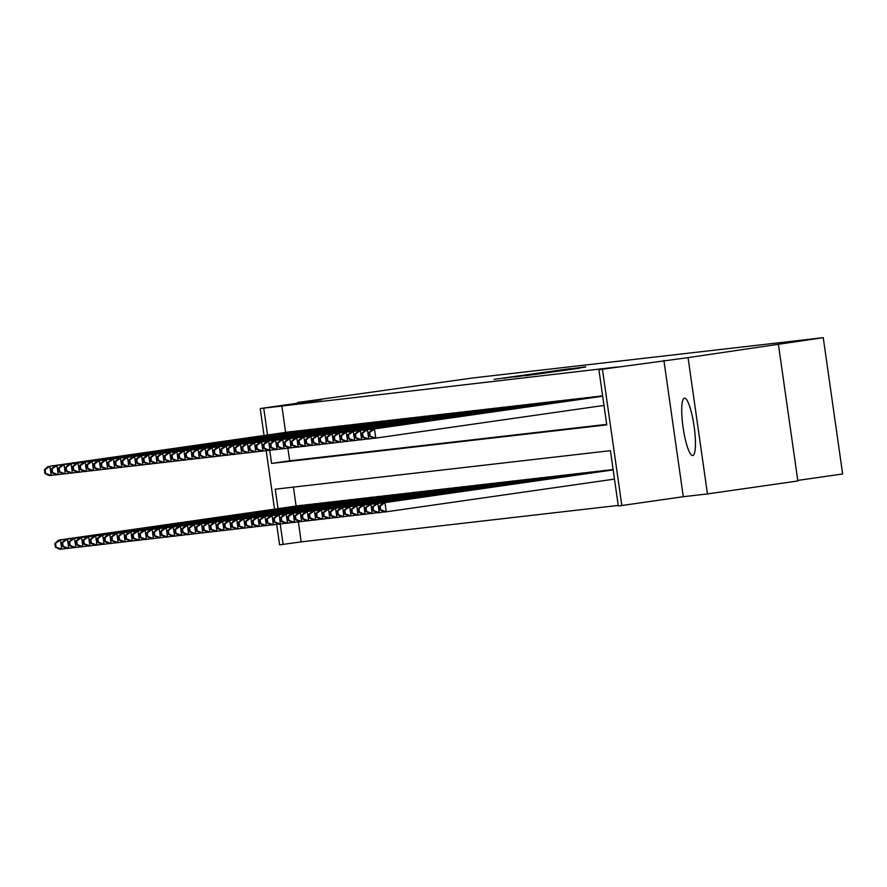 <?xml version="1.0" encoding="UTF-8"?>
<svg xmlns="http://www.w3.org/2000/svg" width="887" height="887" viewBox="0 0 887 887"><rect width="100%" height="100%" fill="white"/><g stroke="black" fill="none" stroke-linecap="round" stroke-linejoin="round"><path stroke-width="1.33" d="M570.541 368.604L494.137 379.337L570.541 368.604M684.498 398.108A29.027 5.533 -98.2 0 0 684.465 398.108A29.027 5.533 -98.2 0 0 683.101 427.545A29.027 5.533 -98.2 0 0 692.68 455.574A29.027 5.533 -98.2 0 0 692.703 455.563A29.027 5.533 -98.2 0 0 694.077 426.126A29.027 5.533 -98.2 0 0 684.498 398.108M579.533 368.216L525.337 375.744L579.533 368.216M778.453 344.677L797.856 480.976L707.46 493.937L688.057 357.627L823.247 337.67L473.259 377.906L297.5 402.521L321.671 399.749L260.201 408.552L616.975 367.03L598.902 369.624L602.428 369.225L621.831 505.523L618.294 505.934L610.433 450.674L275.269 489.203L278.03 508.661M688.057 357.627L602.428 369.225M580.165 367.528L503.794 378.228L580.165 367.528M585.62 366.808L514.382 377.008L585.653 367.052M297.5 402.521L297.6 403.197M293.032 431.525L288.785 431.902M300.094 430.716L295.848 431.126M307.146 429.907L302.899 430.284M314.198 429.097L309.962 429.508M321.26 428.288L317.014 428.698M328.312 427.479L324.065 427.844M335.375 426.658L331.128 427.068M342.426 425.849L338.18 426.259M349.489 425.039L345.243 425.45M356.541 424.23L352.294 424.64M363.592 423.421L359.346 423.798M370.655 422.611L366.409 423.021M377.707 421.802L373.46 422.201M384.77 420.981L380.512 421.358M391.821 420.172L387.575 420.582M398.873 419.363L394.637 419.773M405.936 418.553L401.689 418.93M412.987 417.744L408.741 418.154M420.05 416.934L415.803 417.333M427.102 416.125L422.855 416.491M434.153 415.304L429.918 415.715M441.216 414.495L436.969 414.872M448.268 413.686L444.021 414.096M455.33 412.876L451.084 413.287M462.382 412.067L458.135 412.433M469.445 411.258L465.198 411.657M476.496 410.437L472.25 410.847M483.548 409.628L479.302 410.005M490.611 408.818L486.364 409.229M497.662 408.009L493.416 408.386M504.725 407.2L500.479 407.61M511.777 406.39L507.53 406.789M518.828 405.581L514.582 405.947M525.891 404.76L521.645 405.171M532.943 403.951L528.696 404.361M540.006 403.142L535.748 403.518M547.057 402.332L542.811 402.742M554.109 401.523L549.873 401.933M561.172 400.713L556.925 401.079M568.223 399.893L563.977 400.303M575.286 399.083L571.04 399.494M582.338 398.274L578.091 398.684M589.4 397.465L585.154 397.875M596.452 396.655L592.206 397.032M602.628 395.824L599.257 396.256M281.811 405.559L285.625 432.39M287.865 448.135L289.672 460.819L606.697 424.374M298.354 521.811L301.203 541.868L618.228 505.424M293.42 487.107L296.114 506.067M299.274 505.612L303.52 505.202M306.337 504.803L310.572 504.393M313.388 503.993L317.635 503.583M320.44 503.184L324.686 502.774M327.503 502.375L331.749 501.964M334.554 501.565L338.801 501.155M341.617 500.745L345.852 500.346M348.669 499.935L352.915 499.525M355.72 499.126L359.967 498.716M362.783 498.317L367.03 497.906M369.835 497.507L374.081 497.097M376.897 496.698L381.144 496.288M383.949 495.877L388.196 495.478M391.001 495.068L395.247 494.669M398.063 494.259L402.31 493.848M405.115 493.449L409.362 493.039M412.178 492.64L416.424 492.23M419.229 491.83L423.476 491.42M426.292 491.021L430.528 490.611M433.344 490.201L437.59 489.801M440.395 489.391L444.642 488.981M447.458 488.582L451.705 488.172M454.51 487.772L458.756 487.362M461.573 486.963L465.808 486.553M468.624 486.154L472.871 485.743M475.676 485.333L479.922 484.934M482.739 484.524L486.985 484.125M489.79 483.714L494.037 483.304M496.853 482.905L501.088 482.495M503.905 482.096L508.151 481.685M510.956 481.286L515.203 480.876M518.019 480.477L522.266 480.067M525.071 479.656L529.317 479.257M532.133 478.847L536.38 478.437M539.185 478.038L543.432 477.627M546.248 477.228L550.483 476.818M553.3 476.419L557.546 476.009M560.351 475.609L564.598 475.199M567.414 474.8L571.66 474.39M574.466 473.98L578.712 473.58M581.528 473.17L585.764 472.76M588.58 472.361L592.826 471.951M595.632 471.551L599.878 471.141M602.694 470.742L606.941 470.332M609.746 469.933L613.117 469.511M797.768 480.41L842.65 473.98L823.247 337.67M663.897 360.41L683.289 496.709L707.46 493.937M683.289 496.709L621.831 505.523M301.203 541.868L279.605 544.862L276.677 524.317M269.737 450.33L271.599 463.413L606.763 424.884L598.902 369.624M263.727 408.153L267.552 434.985M274.515 509.16L266.189 450.64M264.038 435.484L260.201 408.552M280.214 524.006L283.13 544.452M289.672 460.819L271.599 463.413M570.64 368.67L509.548 377.418L570.607 368.637M574.953 368.449L553.51 371.431L574.976 368.582M300.505 505.435L58.609 540.116L60.383 539.917L61.691 549.12L66.736 548.399M56.069 547.091L61.691 549.12L59.928 549.33L55.36 547.179L56.069 547.091L55.537 543.409L54.839 543.487L55.36 547.179M55.537 543.409L60.383 539.917L302.267 505.235M54.839 543.487L58.609 540.116M291.779 431.559L49.894 466.24L290.016 431.758M56.247 474.722L49.439 475.654L44.871 473.503L45.581 473.414L45.06 469.733L44.35 469.811L44.871 473.503M45.06 469.733L49.894 466.24L51.202 475.443L45.581 473.414M48.131 466.44L44.35 469.811M307.556 504.625L65.671 539.307L67.434 539.108L68.742 548.31L73.787 547.589M63.121 546.281L68.742 548.31L66.98 548.51L62.412 546.37L63.121 546.281L62.6 542.6L61.89 542.678L62.412 546.37M62.6 542.6L67.434 539.108L309.33 504.426M61.89 542.678L65.671 539.307M314.619 503.816L72.723 538.498L74.486 538.287L75.805 547.501L80.85 546.78M70.173 545.472L75.805 547.501L74.042 547.7L69.474 545.549L70.173 545.472L69.652 541.791L68.953 541.868L69.474 545.549M69.652 541.791L74.486 538.287L316.382 503.616M68.953 541.868L72.723 538.498M321.671 503.007L79.786 537.688L81.549 537.478L82.857 546.691L87.902 545.971M77.236 544.662L82.857 546.691L81.094 546.891L76.526 544.74L77.236 544.662L76.714 540.981L76.005 541.059L76.526 544.74M76.714 540.981L81.549 537.478L323.433 502.807M76.005 541.059L79.786 537.688M328.733 502.197L86.837 536.868L88.6 536.668L89.909 545.882L94.964 545.15M84.287 543.853L89.909 545.882L88.146 546.082L83.589 543.931L84.287 543.853L83.766 540.172L83.056 540.25L83.589 543.931M83.766 540.172L88.6 536.668L330.496 501.987M83.056 540.25L86.837 536.868M298.841 430.749L55.182 465.631L297.078 430.949M63.31 473.913L56.491 474.833L51.934 472.682L52.632 472.605L52.111 468.924L51.402 469.001L51.934 472.682M52.111 468.924L56.945 465.42L58.254 474.634L52.632 472.605M55.182 465.631L51.402 469.001M305.893 429.94L62.245 464.821L304.13 430.14M70.361 473.104L63.554 474.024L58.985 471.873L59.695 471.795L59.163 468.114L58.464 468.192L58.985 471.873M59.163 468.114L64.008 464.611L65.316 473.824L59.695 471.795M62.245 464.821L58.464 468.192M312.956 429.131L71.06 463.801L311.193 429.33M77.424 472.294L70.605 473.214L66.048 471.064L66.747 470.986L66.226 467.305L65.516 467.382L66.048 471.064M66.226 467.305L71.06 463.801L72.368 473.015L66.747 470.986M69.297 464.001L65.516 467.382M320.007 428.31L78.111 462.992L318.245 428.521M84.476 471.474L77.668 472.405L73.1 470.254L73.809 470.177L73.277 466.484L72.579 466.573L73.1 470.254M73.277 466.484L78.111 462.992L79.431 472.206L73.809 470.177M76.349 463.191L72.579 466.573M335.785 501.388L93.9 536.058L95.663 535.859L96.971 545.073L102.016 544.341M91.35 543.044L96.971 545.073L95.208 545.272L90.64 543.121L91.35 543.044L90.818 539.351L90.119 539.44L90.64 543.121M90.818 539.351L95.663 535.859L337.548 501.177M90.119 539.44L93.9 536.058M327.059 427.501L85.174 462.182L325.296 427.711M91.527 470.664L84.72 471.596L80.152 469.445L80.861 469.367L80.34 465.675L79.63 465.764L80.152 469.445M80.34 465.675L85.174 462.182L86.482 471.385L80.861 469.367M83.411 462.382L79.63 465.764M342.848 500.567L100.952 535.249L102.715 535.049L104.023 544.252L109.068 543.531M98.402 542.234L104.023 544.252L102.26 544.463L97.692 542.312L98.402 542.234L97.88 538.542L97.171 538.631L97.692 542.312M97.88 538.542L102.715 535.049L344.611 500.368M97.171 538.631L100.952 535.249M334.122 426.691L90.463 461.573L332.359 426.891M98.59 469.855L91.771 470.786L87.214 468.635L87.913 468.547L87.392 464.866L86.682 464.943L87.214 468.635M87.392 464.866L92.226 461.373L93.545 470.576L87.913 468.547M90.463 461.573L86.682 464.943M349.899 499.758L108.003 534.44L109.766 534.24L111.086 543.443L116.13 542.722M105.464 541.414L111.086 543.443L109.323 543.653L104.755 541.502L105.464 541.414L104.932 537.733L104.234 537.81L104.755 541.502M104.932 537.733L109.766 534.24L351.662 499.558M104.234 537.81L108.003 534.44M341.173 425.882L99.289 460.564L339.411 426.082M105.642 469.046L98.834 469.966L94.266 467.826L94.976 467.737L94.454 464.056L93.745 464.134L94.266 467.826M94.454 464.056L99.289 460.564L100.597 469.766L94.976 467.737M97.526 460.763L93.745 464.134M356.951 498.949L115.066 533.63L116.829 533.42L118.137 542.633L123.182 541.913M112.516 540.604L118.137 542.633L116.374 542.833L111.806 540.693L112.516 540.604L111.995 536.923L111.285 537.001L111.806 540.693M111.995 536.923L116.829 533.42L358.714 498.749M111.285 537.001L115.066 533.63M348.236 425.073L104.577 459.954L346.473 425.272M112.704 468.236L105.886 469.156L101.329 467.005L102.027 466.928L101.506 463.247L100.796 463.324L101.329 467.005M101.506 463.247L106.34 459.743L107.649 468.957L102.027 466.928M104.577 459.954L100.796 463.324M364.014 498.139L122.118 532.821L123.881 532.61L125.189 541.824L130.245 541.103M119.568 539.795L125.189 541.824L123.426 542.024L118.869 539.873L119.568 539.795L119.046 536.114L118.337 536.192L118.869 539.873M119.046 536.114L123.881 532.61L365.777 497.94M118.337 536.192L122.118 532.821M371.065 497.33L129.18 532L130.943 531.801L132.252 541.015L137.297 540.294M126.63 538.986L132.252 541.015L130.489 541.214L125.921 539.063L126.63 538.986L126.098 535.304L125.4 535.382L125.921 539.063M126.098 535.304L130.943 531.801L372.828 497.13M125.4 535.382L129.18 532M378.128 496.52L136.232 531.191L137.995 530.991L139.303 540.205L144.359 539.473M133.682 538.176L139.303 540.205L137.54 540.405L132.983 538.254L133.682 538.176L133.161 534.484L132.451 534.573L132.983 538.254M133.161 534.484L137.995 530.991L379.891 496.31M132.451 534.573L136.232 531.191M385.18 495.711L143.284 530.382L145.058 530.182L146.366 539.396L151.411 538.664M140.745 537.367L146.366 539.396L144.603 539.595L140.035 537.444L140.745 537.367L140.213 533.675L139.514 533.763L140.035 537.444M140.213 533.675L145.058 530.182L386.943 495.5M139.514 533.763L143.284 530.382M392.231 494.891L150.346 529.572L152.109 529.373L153.418 538.575L158.463 537.855M147.796 536.546L153.418 538.575L151.655 538.786L147.087 536.635L147.796 536.546L147.275 532.865L146.566 532.954L147.087 536.635M147.275 532.865L152.109 529.373L394.005 494.691M146.566 532.954L150.346 529.572M399.294 494.081L157.398 528.763L159.161 528.563L160.48 537.766L165.525 537.045M154.848 535.737L160.48 537.766L158.706 537.977L154.15 535.826L154.848 535.737L154.327 532.056L153.617 532.133L154.15 535.826M154.327 532.056L159.161 528.563L401.057 493.882M153.617 532.133L157.398 528.763M406.346 493.272L164.461 527.953L166.224 527.743L167.532 536.957L172.577 536.236M161.911 534.928L167.532 536.957L165.769 537.156L161.201 535.005L161.911 534.928L161.39 531.246L160.68 531.324L161.201 535.005M161.39 531.246L166.224 527.743L408.109 493.072M160.68 531.324L164.461 527.953M413.409 492.462L171.513 527.144L173.275 526.933L174.584 536.147L179.64 535.426M168.962 534.118L174.584 536.147L172.821 536.347L168.264 534.196L168.962 534.118L168.441 530.437L167.732 530.515L168.264 534.196M168.441 530.437L173.275 526.933L415.171 492.263M167.732 530.515L171.513 527.144M420.46 491.653L178.564 526.324L180.338 526.124L181.647 535.338L186.691 534.617M176.025 533.309L181.647 535.338L179.884 535.537L175.316 533.386L176.025 533.309L175.493 529.628L174.794 529.705L175.316 533.386M175.493 529.628L180.338 526.124L422.223 491.453M174.794 529.705L178.564 526.324M427.512 490.844L185.627 525.514L187.39 525.315L188.698 534.528L193.743 533.797M183.077 532.499L188.698 534.528L186.935 534.728L182.367 532.577L183.077 532.499L182.556 528.807L181.846 528.896L182.367 532.577M182.556 528.807L187.39 525.315L429.286 490.633M181.846 528.896L185.627 525.514M434.575 490.023L192.679 524.705L194.441 524.505L195.761 533.708L200.806 532.987M190.128 531.69L195.761 533.708L193.998 533.919L189.43 531.768L190.128 531.69L189.607 527.998L188.909 528.087L189.43 531.768M189.607 527.998L194.441 524.505L436.337 489.824M188.909 528.087L192.679 524.705M441.626 489.214L199.741 523.895L201.504 523.696L202.813 532.899L207.857 532.178M197.191 530.87L202.813 532.899L201.05 533.109L196.482 530.958L197.191 530.87L196.67 527.188L195.96 527.266L196.482 530.958M196.67 527.188L201.504 523.696L443.389 489.014M195.96 527.266L199.741 523.895M355.288 424.263L111.629 459.144L353.525 424.463M119.756 467.427L112.948 468.347L108.38 466.196L109.09 466.118L108.558 462.437L107.859 462.515L108.38 466.196M108.558 462.437L113.403 458.934L114.711 468.148L109.09 466.118M111.629 459.144L107.859 462.515M362.351 423.443L120.455 458.124L360.577 423.653M126.808 466.606L120 467.538L115.432 465.387L116.142 465.309L115.62 461.628L114.911 461.706L115.432 465.387M115.62 461.628L120.455 458.124L121.763 467.338L116.142 465.309M118.692 458.324L114.911 461.706M369.402 422.633L127.506 457.315L367.639 422.844M133.87 465.797L127.052 466.728L122.495 464.577L123.193 464.5L122.672 460.808L121.974 460.896L122.495 464.577M122.672 460.808L127.506 457.315L128.826 466.529L123.193 464.5M125.743 457.515L121.974 460.896M376.454 421.824L134.569 456.506L374.691 422.024M140.922 464.988L134.114 465.919L129.546 463.768L130.256 463.69L129.735 459.998L129.025 460.087L129.546 463.768M129.735 459.998L134.569 456.506L135.877 465.708L130.256 463.69M132.806 456.705L129.025 460.087M383.517 421.015L139.858 455.896L381.754 421.214M147.985 464.178L141.166 465.11L136.609 462.959L137.308 462.87L136.786 459.189L136.077 459.266L136.609 462.959M136.786 459.189L141.621 455.696L142.929 464.899L137.308 462.87M139.858 455.896L136.077 459.266M390.568 420.205L146.909 455.086L388.805 420.405M155.037 463.369L148.229 464.289L143.661 462.149L144.37 462.06L143.838 458.379L143.14 458.457L143.661 462.149M143.838 458.379L148.683 454.876L149.992 464.089L144.37 462.06M146.909 455.086L143.14 458.457M397.631 419.396L153.972 454.277L395.857 419.595M162.088 462.559L155.28 463.48L150.712 461.329L151.422 461.251L150.901 457.57L150.191 457.648L150.712 461.329M150.901 457.57L155.735 454.066L157.043 463.28L151.422 461.251M153.972 454.277L150.191 457.648M404.683 418.586L161.024 453.457L402.92 418.786M169.151 461.75L162.343 462.67L157.775 460.519L158.485 460.442L157.953 456.761L157.254 456.838L157.775 460.519M157.953 456.761L162.787 453.257L164.106 462.471L158.485 460.442M161.024 453.457L157.254 456.838M411.734 417.766L169.849 452.448L409.971 417.977M176.203 460.93L169.395 461.861L164.827 459.71L165.536 459.632L165.015 455.94L164.306 456.029L164.827 459.71M165.015 455.94L169.849 452.448L171.158 461.661L165.536 459.632M168.086 452.647L164.306 456.029M418.797 416.957L176.901 451.638L417.034 417.167M183.265 460.12L176.446 461.052L171.89 458.901L172.588 458.823L172.067 455.131L171.357 455.219L171.89 458.901M172.067 455.131L176.901 451.638L178.209 460.852L172.588 458.823M175.138 451.838L171.357 455.219M425.849 416.147L183.964 450.829L424.086 416.347M190.317 459.311L183.509 460.242L178.941 458.091L179.651 458.002L179.119 454.321L178.42 454.41L178.941 458.091M179.119 454.321L183.964 450.829L185.272 460.031L179.651 458.002M182.201 451.028L178.42 454.41M432.911 415.338L189.253 450.219L431.149 415.537M197.38 458.501L190.561 459.433L186.004 457.282L186.702 457.193L186.181 453.512L185.472 453.59L186.004 457.282M186.181 453.512L191.015 450.019L192.324 459.222L186.702 457.193M189.253 450.219L185.472 453.59M448.689 488.404L206.793 523.086L208.556 522.886L209.864 532.089L214.92 531.368M204.243 530.06L209.864 532.089L208.101 532.289L203.544 530.149L204.243 530.06L203.722 526.379L203.012 526.457L203.544 530.149M203.722 526.379L208.556 522.886L450.452 488.205M203.012 526.457L206.793 523.086M455.741 487.595L213.856 522.277L215.619 522.066L216.927 531.28L221.972 530.559M211.306 529.251L216.927 531.28L215.164 531.479L210.596 529.328L211.306 529.251L210.773 525.57L210.075 525.647L210.596 529.328M210.773 525.57L215.619 522.066L457.504 487.395M210.075 525.647L213.856 522.277M462.803 486.786L220.907 521.467L222.67 521.257L223.979 530.47L229.023 529.75M218.357 528.441L223.979 530.47L222.216 530.67L217.648 528.519L218.357 528.441L217.836 524.76L217.127 524.838L217.648 528.519M217.836 524.76L222.67 521.257L464.566 486.586M217.127 524.838L220.907 521.467M469.855 485.976L227.959 520.647L229.722 520.447L231.041 529.661L236.086 528.929M225.42 527.632L231.041 529.661L229.278 529.861L224.71 527.71L225.42 527.632L224.888 523.951L224.189 524.029L224.71 527.71M224.888 523.951L229.722 520.447L471.618 485.766M224.189 524.029L227.959 520.647M439.963 414.528L196.304 449.41L438.2 414.728M204.431 457.692L197.624 458.612L193.056 456.461L193.765 456.384L193.233 452.703L192.534 452.78L193.056 456.461M193.233 452.703L198.067 449.199L199.387 458.413L193.765 456.384M196.304 449.41L192.534 452.78M447.015 413.719L203.367 448.6L445.252 413.919M211.483 456.883L204.675 457.803L200.107 455.652L200.817 455.574L200.296 451.893L199.586 451.971L200.107 455.652M200.296 451.893L205.13 448.39L206.438 457.603L200.817 455.574M203.367 448.6L199.586 451.971M454.077 412.91L210.419 447.78L452.315 413.109M218.546 456.073L211.727 456.993L207.17 454.843L207.868 454.765L207.347 451.084L206.638 451.161L207.17 454.843M207.347 451.084L212.181 447.58L213.501 456.794L207.868 454.765M210.419 447.78L206.638 451.161M461.129 412.089L219.244 446.771L459.366 412.3M225.597 455.253L218.79 456.184L214.222 454.033L214.931 453.956L214.399 450.263L213.7 450.352L214.222 454.033M214.399 450.263L219.244 446.771L220.553 455.985L214.931 453.956M217.481 446.97L213.7 450.352M476.907 485.167L235.022 519.837L236.785 519.638L238.093 528.852L243.138 528.12M232.472 526.823L238.093 528.852L236.33 529.051L231.762 526.9L232.472 526.823L231.95 523.13L231.241 523.219L231.762 526.9M231.95 523.13L236.785 519.638L478.67 484.956M231.241 523.219L235.022 519.837M468.192 411.28L226.296 445.961L466.429 411.479M232.66 454.443L225.841 455.375L221.284 453.224L221.983 453.146L221.462 449.454L220.752 449.543L221.284 453.224M221.462 449.454L226.296 445.961L227.604 455.164L221.983 453.146M224.533 446.161L220.752 449.543M483.969 484.346L242.073 519.028L243.836 518.828L245.145 528.031L250.201 527.31M239.523 526.002L245.145 528.031L243.382 528.242L238.825 526.091L239.523 526.002L239.002 522.321L238.293 522.41L238.825 526.091M239.002 522.321L243.836 518.828L485.732 484.147M238.293 522.41L242.073 519.028M475.244 410.47L233.359 445.152L473.481 410.67M239.712 453.634L232.904 454.565L228.336 452.414L229.046 452.326L228.513 448.645L227.815 448.722L228.336 452.414M228.513 448.645L233.359 445.152L234.667 454.355L229.046 452.326M231.585 445.352L227.815 448.722M491.021 483.537L249.136 518.219L250.899 518.019L252.207 527.222L257.252 526.501M246.586 525.193L252.207 527.222L250.444 527.432L245.876 525.281L246.586 525.193L246.054 521.512L245.355 521.589L245.876 525.281M246.054 521.512L250.899 518.019L492.784 483.337M245.355 521.589L249.136 518.219M482.306 409.661L238.647 444.542L480.532 409.861M246.763 452.825L239.956 453.745L235.388 451.605L236.097 451.516L235.576 447.835L234.867 447.913L235.388 451.605M235.576 447.835L240.41 444.343L241.719 453.545L236.097 451.516M238.647 444.542L234.867 447.913M498.084 482.728L256.188 517.409L257.951 517.199L259.259 526.412L264.315 525.692M253.638 524.383L259.259 526.412L257.496 526.612L252.939 524.461L253.638 524.383L253.117 520.702L252.407 520.78L252.939 524.461M253.117 520.702L257.951 517.199L499.847 482.528M252.407 520.78L256.188 517.409M489.358 408.852L245.699 443.733L487.595 409.051M253.826 452.015L247.007 452.935L242.45 450.784L243.149 450.707L242.628 447.026L241.929 447.103L242.45 450.784M242.628 447.026L247.462 443.522L248.781 452.736L243.149 450.707M245.699 443.733L241.929 447.103M505.135 481.918L263.239 516.6L265.002 516.389L266.322 525.603L271.367 524.882M260.7 523.574L266.322 525.603L264.559 525.803L259.991 523.652L260.7 523.574L260.168 519.893L259.47 519.97L259.991 523.652M260.168 519.893L265.002 516.389L506.898 481.719M259.47 519.97L263.239 516.6M496.41 408.042L252.762 442.923L494.647 408.242M260.878 451.206L254.07 452.126L249.502 449.975L250.212 449.897L249.69 446.216L248.981 446.294L249.502 449.975M249.69 446.216L254.525 442.713L255.833 451.926L250.212 449.897M252.762 442.923L248.981 446.294M512.187 481.109L270.302 515.779L272.065 515.58L273.373 524.794L278.418 524.073M267.752 522.765L273.373 524.794L271.61 524.993L267.042 522.842L267.752 522.765L267.231 519.083L266.521 519.161L267.042 522.842M267.231 519.083L272.065 515.58L513.95 480.909M266.521 519.161L270.302 515.779M503.472 407.222L261.576 441.903L501.709 407.432M267.941 450.385L261.122 451.317L256.565 449.166L257.263 449.088L256.742 445.407L256.033 445.485L256.565 449.166M256.742 445.407L261.576 441.903L262.885 451.117L257.263 449.088M259.813 442.103L256.033 445.485M519.25 480.299L277.354 514.97L279.117 514.77L280.436 523.984L285.481 523.252M274.804 521.955L280.436 523.984L278.662 524.184L274.105 522.033L274.804 521.955L274.283 518.263L273.573 518.352L274.105 522.033M274.283 518.263L279.117 514.77L521.013 480.089M273.573 518.352L277.354 514.97M510.524 406.412L268.639 441.094L508.761 406.623M274.992 449.576L268.184 450.507L263.616 448.356L264.326 448.279L263.794 444.587L263.095 444.675L263.616 448.356M263.794 444.587L268.639 441.094L269.947 450.308L264.326 448.279M266.865 441.294L263.095 444.675M526.301 479.49L284.417 514.161L286.179 513.961L287.488 523.164L292.533 522.443M281.866 521.146L287.488 523.164L285.725 523.374L281.157 521.223L281.866 521.146L281.345 517.454L280.636 517.542L281.157 521.223M281.345 517.454L286.179 513.961L528.064 479.279M280.636 517.542L284.417 514.161M517.587 405.603L273.928 440.484L515.813 405.802M282.044 448.767L275.236 449.698L270.668 447.547L271.378 447.458L270.857 443.777L270.147 443.866L270.668 447.547M270.857 443.777L275.691 440.285L276.999 449.487L271.378 447.458M273.928 440.484L270.147 443.866M533.364 478.67L291.468 513.351L293.231 513.152L294.539 522.354L299.595 521.634M288.918 520.325L294.539 522.354L292.777 522.565L288.22 520.414L288.918 520.325L288.397 516.644L287.687 516.722L288.22 520.414M288.397 516.644L293.231 513.152L535.127 478.47M287.687 516.722L291.468 513.351M524.638 404.794L280.979 439.675L522.875 404.993M289.107 447.957L282.299 448.889L277.731 446.738L278.429 446.649L277.908 442.968L277.21 443.045L277.731 446.738M277.908 442.968L282.742 439.475L284.062 448.678L278.429 446.649M280.979 439.675L277.21 443.045M540.416 477.86L298.52 512.542L300.294 512.342L301.602 521.545L306.647 520.824M295.981 519.516L301.602 521.545L299.839 521.744L295.271 519.605L295.981 519.516L295.449 515.835L294.75 515.912L295.271 519.605M295.449 515.835L300.294 512.342L542.179 477.661M294.75 515.912L298.52 512.542M531.69 403.984L288.042 438.865L529.927 404.184M296.158 447.148L289.35 448.068L284.782 445.917L285.492 445.839L284.971 442.158L284.261 442.236L284.782 445.917M284.971 442.158L289.805 438.655L291.113 447.868L285.492 445.839M288.042 438.865L284.261 442.236M547.467 477.051L305.583 511.732L307.345 511.522L308.654 520.736L313.699 520.015M303.032 518.707L308.654 520.736L306.891 520.935L302.323 518.784L303.032 518.707L302.511 515.025L301.802 515.103L302.323 518.784M302.511 515.025L307.345 511.522L549.241 476.851M301.802 515.103L305.583 511.732M538.753 403.175L295.094 438.056L536.99 403.374M303.221 446.338L296.402 447.259L291.845 445.108L292.544 445.03L292.023 441.349L291.313 441.427L291.845 445.108M292.023 441.349L296.857 437.845L298.165 447.059L292.544 445.03M295.094 438.056L291.313 441.427M554.53 476.241L312.634 510.923L314.397 510.712L315.717 519.926L320.761 519.205M310.084 517.897L315.717 519.926L313.943 520.126L309.386 517.975L310.084 517.897L309.563 514.216L308.864 514.294L309.386 517.975M309.563 514.216L314.397 510.712L556.293 476.042M308.864 514.294L312.634 510.923M545.804 402.365L303.919 437.036L544.041 402.565M310.273 445.529L303.465 446.449L298.897 444.298L299.606 444.221L299.074 440.54L298.376 440.617L298.897 444.298M299.074 440.54L303.919 437.036L305.228 446.25L299.606 444.221M302.157 437.236L298.376 440.617M561.582 475.432L319.697 510.103L321.46 509.903L322.768 519.117L327.813 518.385M317.147 517.088L322.768 519.117L321.005 519.316L316.437 517.165L317.147 517.088L316.626 513.407L315.916 513.484L316.437 517.165M316.626 513.407L321.46 509.903L563.345 475.221M315.916 513.484L319.697 510.103M552.867 401.545L310.971 436.227L551.104 401.756M317.324 444.709L310.517 445.64L305.948 443.489L306.658 443.411L306.137 439.719L305.427 439.808L305.948 443.489M306.137 439.719L310.971 436.227L312.279 445.44L306.658 443.411M309.208 436.426L305.427 439.808M568.645 474.623L326.749 509.293L328.512 509.094L329.82 518.307L334.876 517.576M324.198 516.278L329.82 518.307L328.057 518.507L323.5 516.356L324.198 516.278L323.677 512.586L322.968 512.675L323.5 516.356M323.677 512.586L328.512 509.094L570.408 474.412M322.968 512.675L326.749 509.293M559.919 400.736L318.023 435.417L558.156 400.946M324.387 443.899L317.579 444.83L313.011 442.68L313.721 442.602L313.189 438.91L312.49 438.998L313.011 442.68M313.189 438.91L318.023 435.417L319.342 444.62L313.721 442.602M316.26 435.617L312.49 438.998M575.696 473.802L333.811 508.484L335.574 508.284L336.883 517.487L341.927 516.766M331.261 515.469L336.883 517.487L335.12 517.698L330.552 515.547L331.261 515.469L330.729 511.777L330.031 511.866L330.552 515.547M330.729 511.777L335.574 508.284L577.459 473.603M330.031 511.866L333.811 508.484M566.97 399.926L323.323 434.807L565.207 400.126M331.439 443.09L324.631 444.021L320.063 441.87L320.772 441.781L320.251 438.1L319.542 438.178L320.063 441.87M320.251 438.1L325.085 434.608L326.394 443.81L320.772 441.781M323.323 434.807L319.542 438.178M582.748 472.993L340.863 507.674L342.626 507.475L343.934 516.678L348.979 515.957M338.313 514.648L343.934 516.678L342.171 516.888L337.603 514.737L338.313 514.648L337.792 510.967L337.082 511.045L337.603 514.737M337.792 510.967L342.626 507.475L584.522 472.793M337.082 511.045L340.863 507.674M574.033 399.117L330.374 433.998L572.27 399.316M338.501 442.28L331.683 443.201L327.126 441.061L327.824 440.972L327.303 437.291L326.593 437.369L327.126 441.061M327.303 437.291L332.137 433.798L333.445 443.001L327.824 440.972M330.374 433.998L326.593 437.369M589.811 472.183L347.915 506.865L349.678 506.654L350.997 515.868L356.042 515.147M345.376 513.839L350.997 515.868L349.234 516.068L344.666 513.928L345.376 513.839L344.843 510.158L344.145 510.236L344.666 513.928M344.843 510.158L349.678 506.654L591.574 471.984M344.145 510.236L347.915 506.865M581.085 398.307L337.437 433.189L579.322 398.507M345.553 441.471L338.745 442.391L334.177 440.24L334.887 440.163L334.355 436.482L333.656 436.559L334.177 440.24M334.355 436.482L339.2 432.978L340.508 442.192L334.887 440.163M337.437 433.189L333.656 436.559M596.862 471.374L354.977 506.056L356.74 505.845L358.049 515.059L363.093 514.338M352.427 513.03L358.049 515.059L356.286 515.258L351.718 513.107L352.427 513.03L351.906 509.349L351.197 509.426L351.718 513.107M351.906 509.349L356.74 505.845L598.625 471.174M351.197 509.426L354.977 506.056M588.148 397.498L344.489 432.379L586.385 397.698M352.616 440.662L345.797 441.582L341.24 439.431L341.938 439.353L341.417 435.672L340.708 435.75L341.24 439.431M341.417 435.672L346.252 432.169L347.56 441.382L341.938 439.353M344.489 432.379L340.708 435.75M603.925 470.565L362.029 505.235L363.792 505.036L365.1 514.249L370.156 513.529M359.479 512.22L365.1 514.249L363.337 514.449L358.78 512.298L359.479 512.22L358.958 508.539L358.248 508.617L358.78 512.298M358.958 508.539L363.792 505.036L605.688 470.365M358.248 508.617L362.029 505.235M595.199 396.677L353.314 431.359L593.436 396.888M359.667 439.841L352.86 440.772L348.292 438.621L349.001 438.544L348.469 434.863L347.771 434.94L348.292 438.621M348.469 434.863L353.314 431.359L354.623 440.573L349.001 438.544M351.54 431.559L347.771 434.94M610.977 469.755L369.092 504.426L370.855 504.226L372.163 513.44L377.208 512.708M366.542 511.411L372.163 513.44L370.4 513.64L365.832 511.489L366.542 511.411L366.009 507.719L365.311 507.807L365.832 511.489M366.009 507.719L370.855 504.226L612.74 469.545M365.311 507.807L369.092 504.426M602.262 395.868L360.366 430.55L600.488 396.079M366.719 439.032L359.911 439.963L355.343 437.812L356.053 437.734L355.532 434.042L354.822 434.131L355.343 437.812M355.532 434.042L360.366 430.55L361.674 439.764L356.053 437.734M358.603 430.749L354.822 434.131M373.072 506.909L372.363 506.998L372.895 510.679L373.593 510.602L373.072 506.909L377.906 503.417L613.139 469.689L376.143 503.616L377.906 503.417L379.215 512.631L384.271 511.899M373.593 510.602L379.215 512.631L377.452 512.83L372.895 510.679M372.363 506.998L376.143 503.616M362.583 433.233L367.418 429.74L365.655 429.94L602.65 395.968L367.418 429.74L368.737 438.943L366.963 439.154L362.406 437.003L363.105 436.925L362.583 433.233L361.874 433.322L362.406 437.003M373.782 438.222L368.737 438.943L363.105 436.925M365.655 429.94L361.874 433.322M613.161 469.844L383.195 502.807L384.958 502.607L386.277 511.81L614.48 479.102M380.656 509.781L386.277 511.81L384.514 512.021L379.946 509.87L380.656 509.781L380.124 506.1L379.425 506.189L379.946 509.87M380.124 506.1L384.958 502.607L613.172 469.888M379.425 506.189L383.195 502.807M602.683 396.212L372.717 429.131L602.672 396.167M603.992 405.426L374.026 438.344L369.458 436.193L370.167 436.105L369.646 432.424L368.937 432.501L369.458 436.193M369.646 432.424L374.48 428.931L375.789 438.134L370.167 436.105M372.717 429.131L368.937 432.501"/></g></svg>
